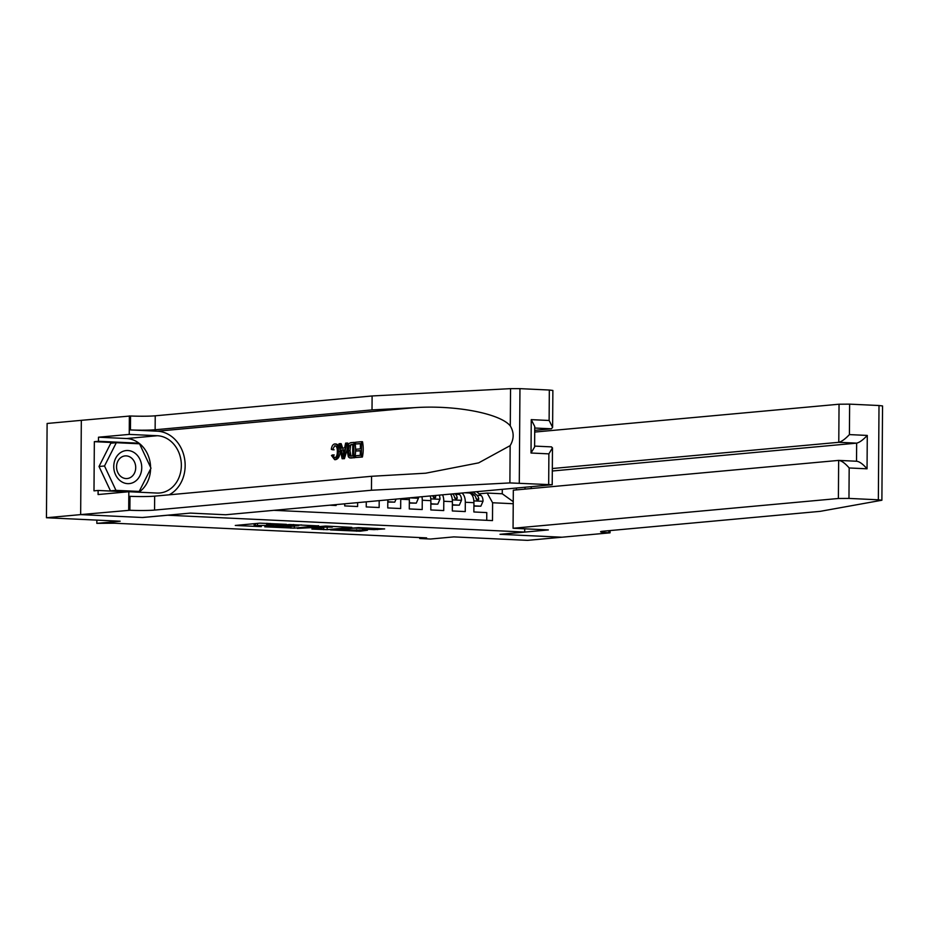<?xml version="1.0" encoding="UTF-8"?>
<svg xmlns="http://www.w3.org/2000/svg" width="929" height="929" viewBox="0 0 929 929"><rect width="100%" height="100%" fill="white"/><g stroke="black" fill="none" stroke-linecap="round" stroke-linejoin="round"><path stroke-width="1.39" d="M286.376 524.339L259.923 523.155L235.281 525.454L261.316 526.638L254.163 525.895L257.438 525.442L273.846 525.489L267.947 524.479L286.376 524.339M374.015 529.646L384.664 528.915L358.582 527.602L330.469 529.925L360.022 531.214L367.478 530.238L336.913 529.82L353.926 528.148L366.281 528.462L362.182 528.996L374.015 529.646L374.015 528.334M167.359 515.258L142.66 517.511L80.765 514.608L46.45 517.743L120.178 521.215L96.837 523.352L114.464 523.224L426.597 537.891L419.734 538.518L430.499 539.029L453.84 536.892L527.567 540.353L561.882 537.217L499.999 534.314L524.699 532.05L167.371 515.212M318.566 525.907L289.407 524.537L264.753 526.836L294.307 528.125L318.566 525.744M325.719 526.058L351.812 527.37L327.171 529.669L311.877 529.054L322.502 527.986L314.257 527.521L297.326 528.392L325.719 526.058M46.45 517.743L47.112 423.473L81.322 420.338L80.66 514.596L142.334 517.499L190.375 513.098L225.677 514.759L552.209 484.741L509.893 482.917L371.449 490.245L154.562 510.091A17.872 1.126 0.4 0 1 129.886 510.265L80.66 514.596M329.992 505.213L336.089 505.504L336.101 504.656M344.717 503.866L344.705 505.91L357.619 506.514L357.642 502.682M366.27 501.892L366.235 506.92L379.148 507.524L379.195 500.708M387.811 499.93L387.753 507.931L400.666 508.535L400.736 499.233A10.207 5.481 92.7 0 0 400.736 498.745M409.283 497.956A10.207 5.481 -87.3 0 1 409.352 499.639L409.283 508.941L422.196 509.545L422.265 500.243A10.207 5.481 92.7 0 0 421.952 496.794M430.29 496.04A10.207 5.481 -87.3 0 1 430.87 500.65L430.812 509.951L443.725 510.567L443.795 501.265A10.207 5.481 92.7 0 0 442.587 494.913M450.588 494.182A10.207 5.481 -87.3 0 1 452.4 501.66L452.33 510.962L465.255 511.577L465.313 502.275A10.207 5.481 92.7 0 0 461.957 493.136M525.013 487.365L525.001 489.107M524.722 528.822L524.699 532.05M516.396 488.155L516.385 489.897M513.226 503.727L492.602 502.752L492.486 520.588L274.113 510.335M486.726 520.321L486.773 512.587L473.86 511.972L473.929 502.682A10.207 5.481 -87.3 0 0 468.913 492.974L465.475 492.811M419.745 537.577L419.734 538.518M96.86 520.112L96.837 523.352M479.109 493.81L487.191 493.067L502.252 493.775L502.287 489.444M492.602 502.752L487.191 493.067M513.249 501.683L502.252 493.775M252.723 523.817L254.174 523.875M300.079 525.059L301.53 524.92M293.297 524.792L269.317 526.824L284.262 526.987L298.813 525.651L293.309 524.537M334.382 526.464L333.36 526.557M332.315 527.138L314.989 527.207L332.315 527.138M134.844 453.062A16.594 13.97 84.8 0 0 115.695 458.229A16.594 13.97 84.8 0 0 120.654 481.094A16.594 13.97 84.8 0 0 139.814 475.927A16.594 13.97 84.8 0 0 134.844 453.062M130.989 457.625A11.357 9.569 84.8 0 0 125.09 455.907A11.357 9.569 84.8 0 0 116.764 464.488A11.357 9.569 84.8 0 0 121.269 476.821A11.357 9.569 84.8 0 0 127.157 478.54A11.357 9.569 84.8 0 0 135.495 469.958A11.357 9.569 84.8 0 0 130.989 457.625M139.199 491.441L133.718 491.952L110.47 490.86L99.02 466.486L110.806 443.203L116.299 442.703L139.536 443.795L150.986 468.17L139.199 491.441L115.962 490.349L104.512 465.986L116.299 442.703M110.47 490.86L115.962 490.349M99.02 466.486L104.512 465.986M355.517 444.004L355.528 442.239L361.544 441.693L361.439 456.975L355.633 457.509L355.644 455.744L360.289 455.326L360.324 450.623L355.993 451.018L356.004 449.253L360.336 448.858L360.371 443.563L355.517 444.004L360.371 443.737M355.993 451.018L360.313 450.855M355.633 457.509L362.403 457.022A33.258 27.986 84.8 0 0 362.507 441.739L361.544 441.693M350.57 457.892L354.797 457.718A33.258 27.986 84.8 0 0 354.913 442.436L353.937 442.39L353.833 457.672L349.559 457.846L348.375 456.859L347.132 450.728C347.156 445.839 348.445 443.156 350.988 442.657L353.937 442.39M335.543 459.669L334.626 459.634L331.479 455.477L332.64 454.908L334.684 457.858C336.472 457.242 337.343 455.175 337.308 451.668C337.436 448.08 336.6 446.094 334.8 445.711L332.466 449.741L331.305 449.346C331.792 446.071 332.919 444.271 334.707 443.946C337.239 444.132 338.493 446.663 338.47 451.552C338.377 456.255 337.099 458.949 334.626 459.634L335.543 459.669C338.284 459.007 339.828 456.325 340.188 451.633C339.944 446.744 338.435 444.201 335.636 443.992M169.171 494.809A33.258 27.986 84.8 0 0 184.499 458.229A33.258 27.986 84.8 0 0 157.361 431.195L130.455 429.93L130.548 415.983L81.322 420.326M371.449 490.245L371.554 476.287L425.691 473.198L478.656 462.863L510.149 445.641C514.097 438.941 514.143 432.368 510.288 425.923C500.29 413.463 455.036 404.847 414.462 407.668L372.018 409.91L155.131 429.767A17.872 1.126 0.4 0 1 130.455 429.93M342.139 458.74L338.98 443.76L340.211 443.644L341.117 448.266L344.624 447.941L345.6 443.145L346.831 443.04L343.451 458.624L342.139 458.74L344.427 458.671L347.179 449.334M347.574 446.617L347.806 443.087L346.831 443.04M342.731 448.335L341.187 443.69L340.211 443.644M534.721 430.336L551.408 428.803L534.732 428.025M372.018 409.91L372.111 395.963L155.224 415.809A17.872 1.126 0.4 0 1 130.548 415.983M129.886 510.265L129.99 496.307A17.872 1.126 0.4 0 0 154.667 496.144L371.554 476.287M548.679 484.311L548.888 453.863L531.016 453.015L531.249 419.641L549.12 420.477L549.329 390.029L519.95 388.647L519.288 482.929M510.288 425.923L510.544 388.647L372.111 395.963M128.701 510.207L128.829 491.731L98.091 494.542L98.114 490.466L127.528 491.847M138.816 443.76L94.34 441.67L93.992 490.849L98.114 490.466M94.34 441.67L98.462 441.287L98.486 437.211L129.236 434.4L129.363 415.925M128.829 491.731L156.931 493.055A28.718 24.177 84.8 0 0 159.742 492.985A28.718 24.177 84.8 0 0 181.318 463.85A28.718 24.177 84.8 0 0 157.326 435.724L129.236 434.4M510.544 388.647L519.95 388.647M549.329 390.029L552.871 390.459L552.616 427.352L551.408 428.803M98.486 437.211L126.576 438.534A28.718 24.177 -95.2 0 1 150.591 467.31M150.579 468.971A28.718 24.177 -95.2 0 1 138.909 492.207M138.537 443.179L98.462 441.287M138.293 492.173L138.63 491.499M548.888 453.863L552.476 447.848L551.28 446.895M531.016 453.015L534.605 447L534.744 426.516L531.249 419.641M549.12 420.477L552.616 427.352M332.466 449.741L334.126 449.822M332.64 454.908L334.254 454.978M338.47 451.552L340.188 451.633M334.707 443.946L336.089 443.981M343.393 454.049L344.264 449.741L341.454 449.996L342.813 456.917L343.393 454.049M343.451 458.624L344.427 458.671M341.454 449.996L344.218 449.973M343.66 452.713L343.161 450.077M351.986 457.974L349.559 457.846M352.765 444.259L349.118 445.676L348.294 450.658L349.652 455.976L352.683 456.023L352.765 444.259M348.294 450.658L350.012 450.739L350.976 456.046L349.652 455.976L351.011 456.174M353.833 457.672L354.797 457.718M351.069 444.41L352.765 444.434M349.118 445.676L352.346 444.468M350.012 450.739L350.547 445.734M361.439 456.975L362.403 457.022M882.26 447.221L881.888 500.232L878.346 499.802L879.008 405.52L882.55 405.95L882.26 447.221M513.063 528.264L838.388 498.49L838.655 460.401L513.319 490.175L513.063 528.264L548.365 529.925L500.313 534.326L561.987 537.217L610.039 532.828L610.051 530.575M881.888 500.232L820.284 511.333L603.397 531.179A17.872 1.126 -179.6 0 0 600.587 531.771A17.872 1.126 -179.6 0 0 608.855 532.77L610.039 532.828M534.709 432.066L839.05 404.22L849.629 404.138L849.408 434.598L867.28 435.434L867.047 468.808L849.176 467.972L848.967 498.42L878.346 499.802M849.629 404.138L879.008 405.52M531.225 486.796L531.214 488.538M552.325 468.53L838.782 442.309L839.05 404.22M848.967 498.42L838.388 498.49M552.314 471.003L856.654 443.145L838.782 442.309C841.686 441.612 845.227 439.045 849.408 434.598M867.28 435.434C863.087 439.881 859.546 442.459 856.654 443.145L856.526 461.225C859.418 461.516 862.925 464.047 867.047 468.808M849.176 467.972C845.053 463.199 841.546 460.679 838.655 460.401L856.526 461.237M387.811 500.661L388.287 501.834L394.744 502.136L396.044 499.175M387.799 502.055L394.744 502.136M409.329 501.672L409.817 502.844L416.273 503.146L418.456 498.153A6.77 3.623 -87.3 0 0 418.41 497.12M409.317 503.077L416.273 503.146M430.859 502.682L431.335 503.855L437.791 504.168L439.986 499.163A6.77 3.623 -87.3 0 0 439.243 495.215M430.847 504.087L437.791 504.168M432.995 496.191L433.111 496.283A3.449 1.846 92.7 0 1 433.762 497.259L435.736 497.085A6.77 3.623 -87.3 0 0 435.364 495.575M432.891 495.796A6.77 3.623 92.7 0 1 433.158 496.957L434.726 498.536L435.736 497.085M452.388 503.692L452.864 504.877L459.321 505.179L461.504 500.185A6.77 3.623 -87.3 0 0 459.541 494.46L458.38 493.462M452.377 505.097L459.321 505.179M452.69 493.984L452.876 494.147A6.77 3.623 92.7 0 1 454.676 497.967L456.255 499.547L457.265 498.095A6.77 3.623 -87.3 0 0 455.454 494.263L454.896 493.787M454.525 497.201L454.629 497.294A3.449 1.846 92.7 0 1 455.291 498.269L457.265 498.095M473.918 504.714L474.394 505.887L480.85 506.189L483.034 501.195A6.77 3.623 -87.3 0 0 481.071 495.471L476.728 491.789M473.906 506.108L480.85 506.189M471.038 492.312L474.405 495.157A6.77 3.623 92.7 0 1 476.205 498.978L477.785 500.557L478.795 499.105A6.77 3.623 -87.3 0 0 476.983 495.273L473.244 492.103M476.054 498.211L476.159 498.316A3.449 1.846 92.7 0 1 476.809 499.279L478.795 499.105M473.929 502.682L465.313 502.275M452.4 501.66L443.795 501.265M430.87 500.65L422.265 500.243M409.352 499.639L400.736 499.233M269.979 523.433L269.979 524.293M267.958 523.341L267.947 524.479M257.461 523.375L257.438 525.442M255.44 523.561L255.417 525.628M294.319 526.058L294.307 528.125M290.858 526.383L290.847 528.148M327.182 527.602L327.171 529.669M323.722 527.695L323.71 529.693M314.269 526.813L314.257 527.521M360.034 529.89L360.022 531.214M356.573 529.727L356.562 531.237M377.476 528.496L377.476 529.623M414.462 407.668L157.361 431.195M155.131 429.767L155.224 415.809M154.667 496.144L154.562 510.091M509.893 482.917L510.149 445.641M126.576 438.534L157.326 435.724M342.232 453.933L343.405 453.991M608.867 530.68L608.855 532.77M410.049 497.886L418.398 498.281M430.801 498.861L439.928 499.291M452.33 499.872L461.458 500.301M455.454 494.263L459.541 494.46M451.622 494.089L452.876 494.147M473.848 500.882L482.987 501.312M476.983 495.273L481.071 495.471M472.013 495.041L474.405 495.157M266.704 523.282L266.693 524.746M254.174 523.677L254.163 525.895M552.209 484.741L552.476 447.848M534.616 446.094L551.571 446.884M351.208 458.009L350.233 457.962"/></g></svg>
